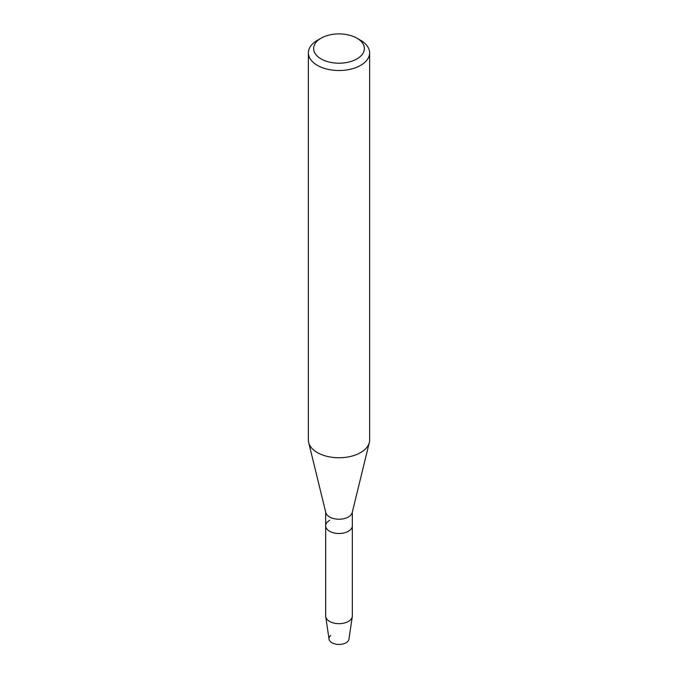 <?xml version="1.0" encoding="UTF-8"?>
<svg xmlns="http://www.w3.org/2000/svg" width="678" height="678" viewBox="0 0 678 678"><rect width="100%" height="100%" fill="white"/><g stroke="black" fill="none" stroke-linecap="round" stroke-linejoin="round"><path stroke-width="1.02" d="M352.331 512.06L352.331 525.806A13.331 7.695 180 0 1 348.433 531.247A13.331 7.695 180 0 0 352.331 525.806L352.331 615.971A13.331 7.695 180 0 1 352.289 616.624L348.941 639.185A9.975 5.763 180 0 1 346.051 642.761A9.975 5.763 180 0 1 332.652 643.134A9.975 5.763 180 0 1 330.737 635.464M356.942 38.188L360.654 40.333A30.629 17.679 180 0 1 369.629 52.833L369.629 440.073A30.629 17.679 180 0 1 369.324 442.539L352.204 512.593A13.331 7.695 180 0 1 348.433 516.958A13.331 7.695 180 0 1 334.771 518.823A13.331 7.695 180 0 1 325.796 512.593L308.676 442.539A30.629 17.679 180 0 1 308.371 440.073L308.371 52.833A30.629 17.679 180 0 1 317.346 40.333L321.058 38.188A25.374 14.653 180 0 1 356.942 38.188A25.374 14.653 180 0 1 356.942 58.91A25.374 14.653 180 0 1 321.058 58.91A25.374 14.653 180 0 1 321.058 38.188L317.346 40.333M352.289 616.624A13.331 7.695 180 0 1 348.433 621.412A13.331 7.695 180 0 1 334.432 623.201A13.331 7.695 180 0 1 325.711 616.624A13.331 7.695 180 0 1 325.669 615.971L325.669 525.806A13.331 7.695 180 0 0 333.898 532.916A13.331 7.695 180 0 0 348.433 531.247A13.331 7.695 180 0 1 333.898 532.916A13.331 7.695 180 0 1 325.669 525.806A13.331 7.695 180 0 1 329.567 520.365M369.324 442.539A30.629 17.679 180 0 1 360.654 452.573A30.629 17.679 180 0 1 329.288 456.845A30.629 17.679 180 0 1 308.676 442.539M369.629 52.833A30.629 17.679 180 0 1 360.654 65.342A30.629 17.679 180 0 1 327.279 69.173A30.629 17.679 180 0 1 308.371 52.833M346.051 642.761A9.975 5.763 180 0 1 335.576 644.1A9.975 5.763 180 0 1 329.059 639.185L325.711 616.624M325.669 525.806L325.669 512.06"/></g></svg>
